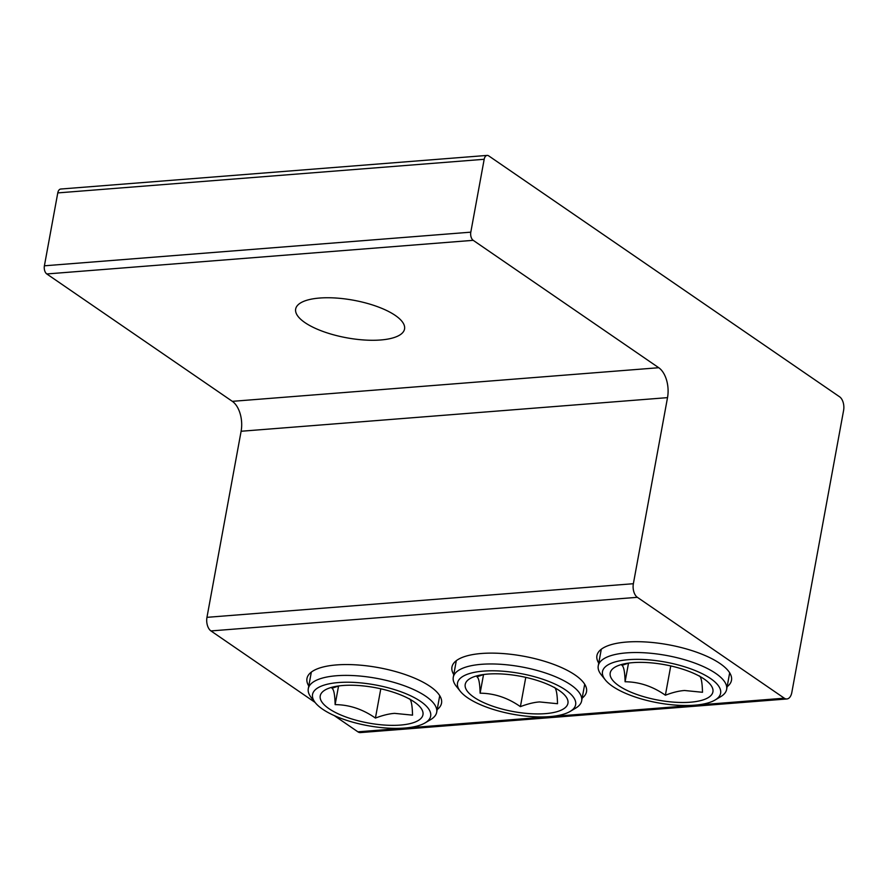 <?xml version="1.0" encoding="UTF-8"?>
<svg xmlns="http://www.w3.org/2000/svg" width="888" height="888" viewBox="0 0 888 888"><rect width="100%" height="100%" fill="white"/><g stroke="black" fill="none" stroke-linecap="round" stroke-linejoin="round"><path stroke-width="1.33" d="M487.146 155.411A6.26 3.596 -94.5 0 1 488.7 155.866L839.604 396.803A10.445 5.994 -94.5 0 1 843.6 410.4L791.819 692.507A10.445 5.994 -94.5 0 1 786.879 698.967A10.445 5.994 -94.5 0 1 784.293 698.19L637.362 597.313A10.445 5.994 -94.5 0 1 633.366 583.716L667.521 397.635A22.977 13.176 85.5 0 0 658.741 367.721L473.204 240.326A6.26 3.596 -94.5 0 1 470.807 232.168L484.182 159.285A6.26 3.596 -94.5 0 1 487.146 155.411L60.739 189.033A6.26 3.596 85.5 0 0 57.776 192.907L44.4 265.801A6.26 3.596 85.5 0 0 46.798 273.959L232.334 401.343A22.977 13.176 -94.5 0 1 241.114 431.257L206.96 617.338A10.445 5.994 85.5 0 0 210.956 630.935L315.085 702.43M380.652 339.982A55.345 19.092 10.4 0 1 323.021 331.468A55.345 19.092 10.4 0 1 295.671 309.024A55.345 19.092 10.4 0 1 319.58 298.046A55.345 19.092 10.4 0 1 377.211 306.571A55.345 19.092 10.4 0 1 404.551 329.015A55.345 19.092 10.4 0 1 380.652 339.982M727.128 686.69A68.398 23.588 -169.6 0 0 728.349 670.928A68.398 23.588 -169.6 0 0 626.473 642.057A68.398 23.588 -169.6 0 0 603.196 647.963A68.398 23.588 -169.6 0 0 598.734 663.125M334.21 715.562L357.886 731.823A10.445 5.994 85.5 0 0 360.484 732.589L786.879 698.967M582.151 698.123A68.398 23.588 -169.6 0 0 583.372 682.361A68.398 23.588 -169.6 0 0 481.496 653.49A68.398 23.588 -169.6 0 0 458.219 659.395A68.398 23.588 -169.6 0 0 453.757 674.558M437.174 709.556A68.398 23.588 -169.6 0 0 438.395 693.794A68.398 23.588 -169.6 0 0 336.508 664.923A68.398 23.588 -169.6 0 0 313.242 670.829A68.398 23.588 -169.6 0 0 308.78 685.991M338.705 685.947L331.979 688.244C333.833 689.332 334.887 694.793 335.131 704.628C349.373 704.739 362.792 709.212 375.424 718.07C382.695 715.306 389.088 713.741 394.583 713.364L412.543 715.151C412.298 705.316 411.244 699.855 409.39 698.767M400.41 725.074A52.214 18.004 10.4 0 1 332.434 710.844A52.214 18.004 10.4 0 1 334.055 686.757A52.214 18.004 10.4 0 1 342.79 685.514A52.214 18.004 10.4 0 1 413.286 701.298A52.214 18.004 10.4 0 1 400.41 725.074M375.424 718.07L380.797 688.799M425.152 722.865L430.702 719.569A65.268 22.511 -169.6 0 0 436.685 712.254A65.268 22.511 -169.6 0 0 376.545 678.332A65.268 22.511 -169.6 0 0 308.291 688.688A65.268 22.511 -169.6 0 0 311.288 697.657L315.296 702.697A60.051 20.713 10.4 0 1 375.335 684.926A60.051 20.713 10.4 0 1 425.152 722.865A60.051 20.713 10.4 0 1 404.728 728.049A60.051 20.713 10.4 0 1 315.296 702.697M335.131 704.628L338.561 685.991M483.683 674.514L476.956 676.811C478.81 677.899 479.864 683.36 480.108 693.195C494.35 693.306 507.77 697.779 520.401 706.648C527.672 703.873 534.065 702.308 539.56 701.931L557.52 703.718C557.276 693.883 556.221 688.422 554.367 687.334M545.387 713.641A52.214 18.004 10.4 0 1 477.411 699.411A52.214 18.004 10.4 0 1 479.032 675.324A52.214 18.004 10.4 0 1 487.767 674.081A52.214 18.004 10.4 0 1 558.263 689.865A52.214 18.004 10.4 0 1 545.387 713.641M520.401 706.648L525.774 677.366M570.129 711.432L575.679 708.136A65.268 22.511 -169.6 0 0 581.662 700.821A65.268 22.511 -169.6 0 0 521.522 666.899A65.268 22.511 -169.6 0 0 453.269 677.267A65.268 22.511 -169.6 0 0 456.266 686.224L460.273 691.264A60.051 20.713 10.4 0 1 520.312 673.493A60.051 20.713 10.4 0 1 570.129 711.432A60.051 20.713 10.4 0 1 549.705 716.616A60.051 20.713 10.4 0 1 460.273 691.264M480.108 693.195L483.538 674.558M628.66 663.081L621.933 665.378C623.787 666.466 624.841 671.927 625.096 681.762C639.327 681.873 652.747 686.357 665.378 695.215C672.649 692.44 679.043 690.875 684.537 690.498L702.497 692.285C702.253 682.45 701.198 676.989 699.344 675.901M690.365 702.208A52.214 18.004 10.4 0 1 622.399 687.978A52.214 18.004 10.4 0 1 624.009 663.891A52.214 18.004 10.4 0 1 632.744 662.648A52.214 18.004 10.4 0 1 703.24 678.432A52.214 18.004 10.4 0 1 690.365 702.208M665.378 695.215L670.751 665.933M715.106 699.999L720.656 696.703A65.268 22.511 -169.6 0 0 726.639 689.399A65.268 22.511 -169.6 0 0 666.5 655.466A65.268 22.511 -169.6 0 0 598.246 665.834A65.268 22.511 -169.6 0 0 601.243 674.791L605.25 679.831A60.051 20.713 10.4 0 1 665.29 662.06A60.051 20.713 10.4 0 1 715.106 699.999A60.051 20.713 10.4 0 1 694.682 705.183A60.051 20.713 10.4 0 1 605.25 679.831M625.096 681.762L628.515 663.125M46.798 273.959L473.204 240.326M470.807 232.168L44.4 265.801M57.776 192.907L484.182 159.285M784.293 698.19L357.886 731.823M210.956 630.935L637.362 597.313M241.114 431.257L667.521 397.635M658.741 367.721L232.334 401.343M633.366 583.716L206.96 617.338M436.685 712.254L439.726 695.67M308.291 688.688L311.333 672.105M581.662 700.821L584.704 684.237M453.269 677.267L456.31 660.672M726.639 689.399L729.681 672.815M598.246 665.834L601.287 649.25"/></g></svg>
